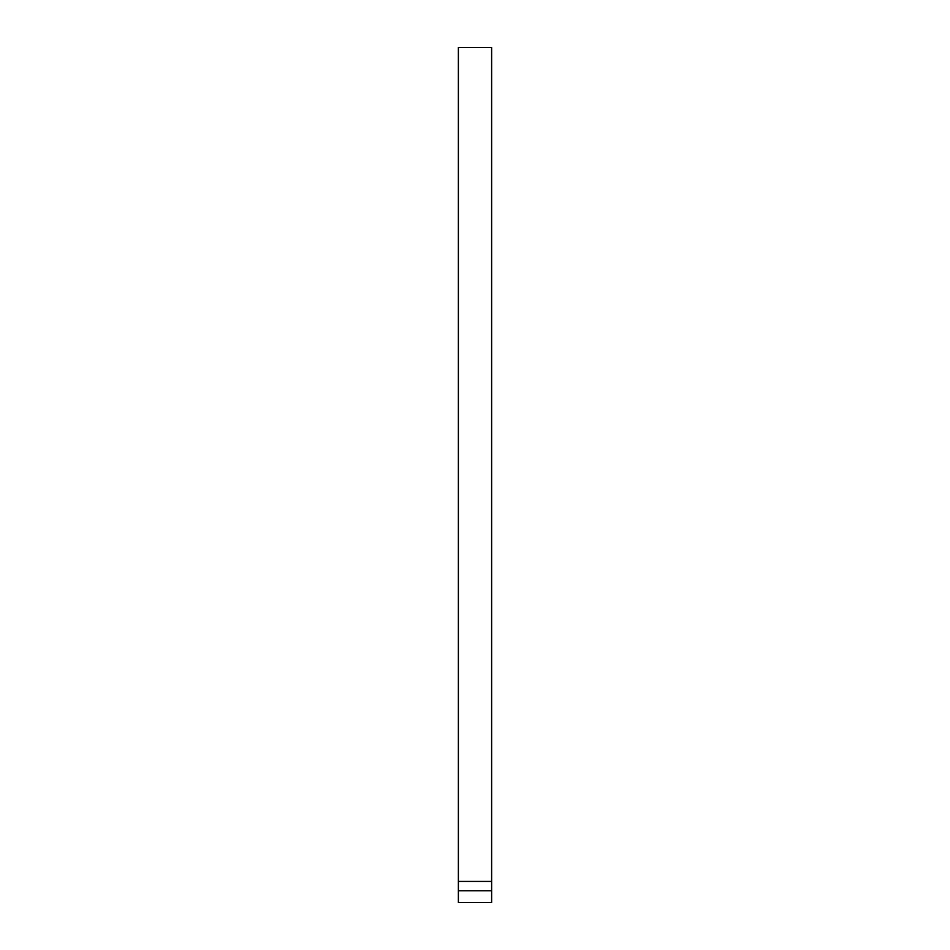 <?xml version="1.0" encoding="UTF-8"?>
<svg xmlns="http://www.w3.org/2000/svg" width="950" height="950" viewBox="0 0 950 950"><rect width="100%" height="100%" fill="white"/><g stroke="black" fill="none" stroke-linecap="round" stroke-linejoin="round"><path stroke-width="1.43" d="M491.625 890.768L491.625 47.5L458.375 47.5L458.375 902.5L491.625 902.5L491.625 890.768L458.375 890.768M491.625 881.422L458.375 881.422"/></g></svg>
